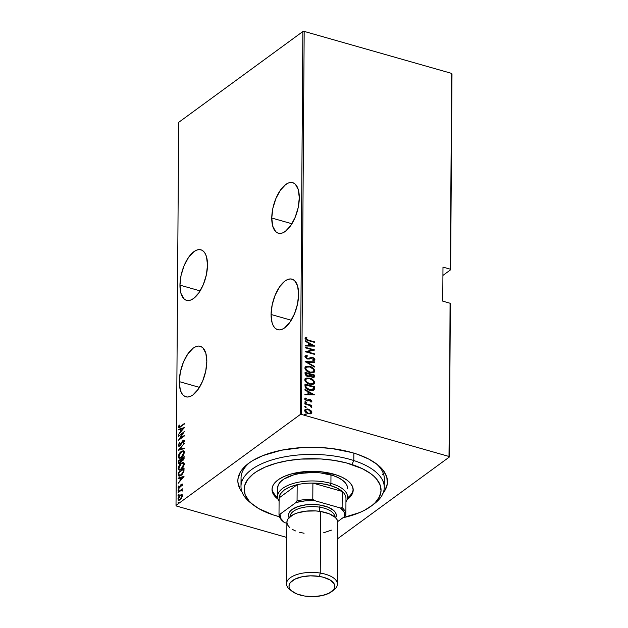 <?xml version="1.0" encoding="UTF-8"?>
<svg xmlns="http://www.w3.org/2000/svg" width="628" height="628" viewBox="0 0 628 628"><rect width="100%" height="100%" fill="white"/><g stroke="black" fill="none" stroke-linecap="round" stroke-linejoin="round"><path stroke-width="0.94" d="M252.268 504.072A71.639 32.491 0.4 0 1 240.987 486.402L241.05 477.892A71.639 32.491 0.4 0 1 249.818 462.467A71.639 32.491 -179.6 0 0 241.631 482.155M242.023 492.022A74.818 33.936 0.4 0 1 248.382 463.503A74.818 33.936 0.4 0 1 351.884 452.545L331.702 448.51L317.219 447.379L302.563 447.544L281.477 450.205L263.077 455.535L253.1 460.355L248.947 463.079L242.518 469.03L240.304 472.193L237.981 478.748L237.894 482.076L239.872 488.678L242.023 492.022M179.961 285.143L200.128 290.89L179.961 285.143L180.942 293.339L183.878 298.747L185.943 300.137L188.306 300.561L190.881 300.003L193.565 298.488L198.848 292.852L203.354 284.508L206.392 274.734L207.499 265.008A26.266 12.207 105.9 0 1 200.387 290.458A26.266 12.207 105.9 0 1 186.532 300.341A26.266 12.207 105.9 0 1 179.961 285.143A26.266 12.207 105.9 0 1 187.073 259.694A26.266 12.207 105.9 0 1 200.921 249.811A26.266 12.207 105.9 0 1 207.499 265.008L206.51 256.813L205.27 253.696L203.582 251.404L201.517 250.023L199.147 249.599L196.58 250.156L193.895 251.671L188.612 257.307L184.106 265.644L181.068 275.425L179.961 285.143M271.759 218.018L291.926 223.756L271.759 218.018L272.748 226.206L275.676 231.622L277.741 233.004L280.112 233.428L282.679 232.87L285.363 231.355L290.646 225.719L295.152 217.374L298.19 207.601L299.297 197.875A26.266 12.207 105.9 0 1 292.185 223.333A26.266 12.207 105.9 0 1 278.337 233.208A26.266 12.207 105.9 0 1 271.759 218.018A26.266 12.207 105.9 0 1 278.871 192.561A26.266 12.207 105.9 0 1 292.726 182.685A26.266 12.207 105.9 0 1 299.297 197.875L298.316 189.687L295.38 184.271L293.315 182.889L290.952 182.465L288.378 183.023L285.693 184.538L280.41 190.174L275.904 198.511L272.866 208.292L271.759 218.018M179.286 381.62L199.453 387.366L179.286 381.62L180.275 389.807L181.516 392.932L183.203 395.224L185.268 396.606L187.639 397.029L190.206 396.472L192.89 394.957L198.173 389.321L202.679 380.984L205.717 371.203L206.824 361.477A26.266 12.207 105.9 0 1 199.712 386.934A26.266 12.207 105.9 0 1 185.864 396.81A26.266 12.207 105.9 0 1 179.286 381.62A26.266 12.207 105.9 0 1 186.398 356.17A26.266 12.207 105.9 0 1 200.254 346.287A26.266 12.207 105.9 0 1 206.824 361.477L205.843 353.289L202.907 347.881L200.842 346.491L198.479 346.067L195.905 346.625L193.22 348.14L187.937 353.776L183.431 362.121L180.393 371.894L179.286 381.62M271.084 314.487L291.251 320.233L271.084 314.487L272.073 322.682L273.313 325.799L275.001 328.091L277.066 329.48L279.436 329.896L282.011 329.339L284.696 327.824L289.971 322.195L294.477 313.851L297.515 304.078L298.622 294.351A26.266 12.207 105.9 0 1 291.51 319.801A26.266 12.207 105.9 0 1 277.662 329.684A26.266 12.207 105.9 0 1 271.084 314.487A26.266 12.207 105.9 0 1 278.196 289.037A26.266 12.207 105.9 0 1 292.051 279.154A26.266 12.207 105.9 0 1 298.622 294.351L297.641 286.156L294.705 280.747L292.64 279.358L290.277 278.942L287.702 279.491L285.018 281.006L279.735 286.643L275.237 294.987L272.199 304.761L271.084 314.487M449.31 457.058L450.378 303.834L449.31 457.058L337.731 538.651L449.31 457.058L448.996 456.462L301.511 414.456L304.18 31.4L451.673 73.405L450.307 269.184L442.983 267.104L442.748 301.15L450.072 303.238L449.31 457.058M176.013 505.399L178.69 122.342L302.869 31.533L300.192 414.59L176.013 505.399L300.192 414.59L301.511 414.456L448.996 456.462L450.378 303.834L450.072 303.238L442.748 301.15L442.983 267.104L450.307 269.184L450.621 269.789L451.987 74.002L450.621 269.789L442.928 275.409L450.621 269.789L451.673 73.405L451.987 74.002L451.673 73.405L304.18 31.4L301.511 414.456L300.192 414.59L302.869 31.533L304.18 31.4L302.869 31.533L178.69 122.342L176.013 505.399L176.327 505.995L286.8 537.458L176.327 505.995L176.013 505.399M181.704 494.621L180.189 495.123L178.65 496.881L177.991 498.718L178.423 500.116L179.985 499.833L181.68 497.988L182.395 495.798L181.704 494.621L180.189 495.123L177.975 499.025L178.595 500.186L180.157 499.707L181.68 497.988L182.395 495.798L181.759 494.644M178.101 491.967L178.093 492.478L181.272 490.358L182.285 491.065L182.363 490.091L181.735 489.816L182.371 488.843L178.101 491.967L178.595 492.109L178.101 491.967L178.093 492.478L180.997 490.46L182.285 491.065L181.735 489.816L182.371 488.843L178.101 491.967M181.249 485.099L181.9 484.416L181.359 484.259L180.699 484.942L181.084 485.051L180.118 486.135L180.032 487.226L179.263 487.571L179.687 487.689L178.58 487.281L179.035 486.056L178.642 485.994L178.054 487.673L178.737 488.349L178.054 487.673L179.278 488.066L181.382 484.753L182.387 485.075L181.947 484.949L181.861 486.182L182.442 484.306L181.029 484.549L179.035 487.697L178.642 485.994L178.062 487.838L178.886 488.294L181.382 484.753L181.932 484.808L181.861 486.182L182.458 484.792L182.159 484L182.701 484.149M178.226 474.438L178.462 475.781L179.208 476.157L182.206 474.344L183.847 471.557L184.075 468.339L178.234 472.617L178.226 474.438L178.768 474.595L178.776 472.766L178.234 472.617L178.226 474.438L178.894 476.11L181.052 475.372L183.847 471.557L184.075 468.339L178.234 472.617L178.831 472.727L178.768 474.595L178.226 474.438M181.453 460.866L182.693 460.614L184.161 456.627L178.321 460.897L178.462 463.236L179.953 463.126L181.453 460.866L182.528 460.732L183.682 459.515L184.161 456.627L178.321 460.897L178.909 461.015L178.321 460.897L178.807 463.488L179.953 463.126L181.641 460.968M178.391 450.205L184.216 448.604L184.216 448.054L179.514 449.444L184.255 443.384L178.391 450.205L184.216 448.604L184.216 448.054L179.514 449.444L184.255 443.384L178.391 450.205M178.485 436.327L183.086 432.967L178.462 440.275L184.302 436.005L184.31 435.494L179.702 438.862L184.334 431.546L178.485 436.327L183.086 432.967L178.462 440.275L184.302 436.005L184.31 435.494L179.702 438.862L184.334 431.546L178.485 436.327M180.503 426.365L179.153 426.993L179.537 425.101L179.09 425.125L178.407 427.166L179.231 427.684L184.389 424.033L184.389 423.523L180.503 426.365L181.005 426.506L179.004 426.64L179.537 425.101L179.09 425.125L178.407 427.04L178.768 427.739L184.389 424.033L184.389 423.523L180.503 426.365M184.365 427.597L178.54 429.324L178.533 429.882L180.401 429.324L180.385 431.805L178.501 434.545L184.365 427.597L178.54 429.324L178.533 429.882L180.401 429.324L180.385 431.805L178.501 434.545L184.365 427.597M179.051 446.202L178.274 445.338L178.752 446.178L179.844 445.849L183.086 440.942L184.342 441.39L183.816 441.241L183.415 443.109L184.42 440.864L184.02 440.142L182.175 441.429L180.801 444.812L179.859 445.33L180.283 445.456L178.878 444.914L179.569 442.63L178.274 445.338L178.642 446.139L179.341 446.131L180.864 444.718L183.086 440.942L183.816 441.139L183.415 443.109L184.404 440.683L183.714 440.134L182.607 440.864L179.529 445.511L178.878 444.914L179.569 442.63L178.36 444.742L178.274 445.338L178.815 445.495L178.878 445.001M179.333 458.369L178.195 456.815L179.043 458.314L181.249 457.616C182.795 456.658 183.823 454.884 184.342 452.278L183.486 450.802L180.778 451.917L178.572 455.065L178.407 457.828L180.283 458.181L182.701 456.211L183.965 454.052L184.239 451.556L183.164 450.763L181.264 451.524L183.745 450.92M179.255 470.082L178.117 468.535L178.964 470.027L181.17 469.328C182.717 468.378 183.745 466.596 184.255 463.99L183.407 462.522L180.699 463.629L178.485 466.777L178.328 469.54L179.961 469.987L182.622 467.931L183.886 465.764L184.153 463.268L183.078 462.475L181.178 463.236L183.666 462.632M184.02 476.362L178.195 478.089L178.195 478.646L180.063 478.089L180.04 480.569L178.164 483.309L184.02 476.487L178.195 478.089L178.195 478.646L180.063 478.089L180.04 480.569L178.164 483.309L184.02 476.362M178.525 489.754L178.219 490.884L178.996 490.052L178.525 489.754L179.011 489.895L178.525 489.754L178.038 490.617L178.517 490.774L179.011 489.911L178.525 489.754L179.011 489.911M178.493 494.464L178.179 495.594L178.917 494.903L178.493 494.464L178.972 494.605L178.493 494.464L177.999 495.335L178.485 495.484L178.972 494.621L178.493 494.464L178.972 494.621M178.438 502.11L178.132 503.232L178.909 502.4L178.438 502.11L178.925 502.243L178.438 502.11L177.952 502.973L178.431 503.122L178.925 502.259L178.438 502.11L178.925 502.243M305.043 409.44L307.924 409.354L310.719 410.414L307.689 408.969L305.082 409.393L304.902 411.309L307.084 413.248L310.114 413.899L311.763 412.934L311.15 410.838L310.381 410.657L311.519 412.675L311.849 412.423L310.719 410.414L308.262 409.103L305.192 409.307L304.674 410.382C305.224 412.172 306.409 413.279 308.23 413.687L311.001 413.726M304.847 403.411L304.839 403.922L310.004 405.602L310.915 407.023L311.81 407.337L310.758 405.61L311.778 405.9L311.778 405.39L304.847 403.411L304.839 403.922L309.549 405.366L311.645 407.517L311.888 407.085L310.758 405.61L311.778 405.9L311.778 405.39L304.847 403.411M304.996 398.419L305.703 398.042L304.753 399.031L306.747 400.892L310.154 400.075L311.08 400.954L310.342 401.559L310.939 402.085L311.928 401.111L310.703 399.777L309.047 399.455L306.527 400.311L305.632 399.463L306.338 398.576L305.703 398.042L304.808 399.384L307.296 401.002L310.303 400.13L311.048 400.79L310.342 401.559L310.939 402.085L311.928 401.214L311.417 401.896M304.965 385.89L305.907 388.23L308.803 389.972L312.65 390.522L314.29 389.336L314.471 386.762L304.98 384.061L304.965 385.89C305.538 388.3 307.076 389.745 309.573 390.216L314.102 389.729L314.471 386.762L304.98 384.061L304.965 385.89M305.059 372.349L305.192 374.641L306.841 376.211L309.109 376.698L310.161 376.078L313.003 377.459L314.377 376.965L314.55 375.049L305.059 372.349L305.051 373.919L307.728 376.549L310.161 376.078L312.179 377.31L314.149 377.216L314.55 375.049L305.059 372.349M305.137 361.649L314.604 367.027L314.612 366.469L306.966 362.238L314.636 362.364L314.644 361.806L305.137 361.649L314.604 367.027L314.612 366.469L306.966 362.238L314.636 362.364L314.644 361.806L305.137 361.649M305.232 347.771L312.697 349.898L305.208 351.719L314.699 354.42L314.699 353.917L307.218 351.782L314.73 349.969L305.239 347.268L305.232 347.771L312.697 349.898L305.208 351.719L314.699 354.42L314.699 353.917L307.218 351.782L314.73 349.969L305.239 347.268L305.232 347.771M305.326 337.668L306.543 337.942L305.695 338.869L308.466 340.148L306.276 339.159L306.072 338.429L306.888 337.715L306.158 337.197L305.067 338.437L306.409 339.952L314.777 342.456L314.785 341.946L308.136 340.392L314.785 341.946L308.466 340.148L306.032 338.625L306.888 337.715L306.158 337.197L305.137 337.786M314.754 346.02L305.279 340.769L305.279 341.326L308.317 343.006L308.293 345.486L305.247 345.439L305.247 345.989L314.754 346.146L305.279 340.769L305.279 341.326L308.317 343.006L308.293 345.486L305.247 345.439L305.247 345.989L314.754 346.02M305.177 355.958L307.014 355.424L305.334 355.825L304.925 356.61L306.66 358.682L309.133 359.083L312.414 357.882L313.906 358.91L312.705 359.883L313.286 360.527L314.903 359.467L314.079 358.109L312.328 357.34L308.434 358.557L306.896 358.243L305.899 356.892L307.492 356.06L307.014 355.424L305.412 355.778L304.925 356.61L307.485 359.004L312.736 357.944L313.929 359.122L313.505 359.679M305.381 366.831L309.816 366.43L306.056 366.414L305.012 367.325L305.004 368.934L307.861 371.768L312.179 372.883L314.479 371.964L314.659 370.025L312.163 367.435L309.478 366.674C311.967 367.207 313.639 368.691 314.487 371.124L314.824 370.881C313.976 368.448 312.304 366.964 309.816 366.43L305.538 366.705L304.847 368.087C305.671 370.528 307.327 372.012 309.816 372.553L314.126 372.302L314.824 370.881L313.945 372.42M305.294 378.543L309.737 378.142L305.977 378.127L304.925 379.037L304.918 380.654L307.775 383.48L312.092 384.595L314.392 383.677L314.573 381.738L312.077 379.155L309.4 378.386C311.888 378.92 313.56 380.403 314.408 382.837L314.746 382.593C313.89 380.16 312.218 378.676 309.737 378.142L305.451 378.417L304.768 379.799C305.585 382.24 307.249 383.732 309.737 384.265L314.039 384.014L314.746 382.593L313.867 384.132M314.416 394.784L304.941 389.533L304.941 390.09L307.971 391.77L307.956 394.251L304.91 394.203L304.902 394.753L314.416 394.91L304.941 389.533L304.941 390.09L307.971 391.77L307.956 394.251L304.91 394.203L304.902 394.753L314.416 394.784M305.53 401.692L304.761 402.116L306.017 402.744L305.781 401.794L305.192 401.936L305.977 402.674L306.315 402.43L305.53 401.692L304.729 401.975L305.522 402.713L306.315 402.43L305.969 402.752L305.192 401.936L305.53 401.692L304.729 401.975M305.491 406.402L304.721 406.826L305.985 407.454L305.75 406.504L305.161 406.646L305.946 407.384L306.283 407.14L305.491 406.402L304.698 406.685L305.491 407.423L306.283 407.14L305.938 407.462L305.161 406.646L305.491 406.402L304.698 406.685M304.313 414.574L305.444 414.04L304.674 414.464L305.93 415.092L305.695 414.142L305.106 414.292L305.891 415.022L306.229 414.778L305.444 414.04L304.651 414.331L305.436 415.061L306.229 414.778L305.883 415.1M382.805 493.427L385.019 490.264L387.343 483.709L386.801 477.06L383.402 470.568L377.287 464.485L368.691 459.044L357.944 454.46L351.884 452.545A74.818 33.936 0.4 0 1 377.185 464.406A74.818 33.936 0.4 0 1 383.143 493.011M383.669 483.144A71.639 32.491 -179.6 0 0 375.764 463.346A71.639 32.491 0.4 0 1 384.32 478.889L384.257 487.406A71.639 32.491 0.4 0 1 372.734 504.912M306.158 337.197L305.059 338.304L308.372 340.627L314.777 342.456L314.785 341.946L314.447 342.362L306.354 339.748L305.734 338.673L306.888 337.715M306.558 337.958L305.836 338.516L306.558 337.958L305.451 337.605M305.247 345.683L308.293 345.486L305.247 345.683M305.279 341.2L314.196 346.138L305.279 341.2M308.937 345.745L308.952 343.791L308.937 345.745L312.587 345.808L308.937 345.745M312.925 345.565L309.274 345.502L308.952 343.791L312.925 345.565L309.274 345.502L309.282 343.547L312.925 345.565M305.232 347.606L314.275 350.181L305.232 347.606M306.888 352.025L314.699 353.917L314.361 354.325L306.888 352.025M305.31 351.751L312.697 349.898L305.31 351.751M306.024 356.539L305.569 357.136L307.492 356.06L307.014 355.424L307.014 356.107L306.684 355.668L305.075 356.021M305.899 356.892L305.569 357.136L307.171 358.745L307.5 358.502L305.899 356.892L306.166 356.406L305.836 356.649M308.434 358.557L307.5 358.502L308.097 358.8L309.957 357.929L308.434 358.557M311.252 357.34L309.62 358.172L311.252 357.34L312.367 357.67L311.252 357.34M313.929 359.122L312.705 359.883L313.286 360.527L314.903 359.467L312.697 357.426L312.367 357.67L314.573 359.711L314.903 359.467L314.369 360.244M314.557 360.134L314.903 359.467M312.375 360.127L313.6 359.365M313.309 359.86L312.705 360.064M314.196 360.394L314.424 359.137L313.074 357.936L310.915 357.583L307.171 358.745L305.608 357.426L306.189 356.469M305.365 361.909L314.644 361.806L314.306 362.356L305.365 361.909M306.629 362.482L314.612 366.469L314.275 366.846L306.629 362.482M313.89 372.467L314.322 370.269L311.826 367.678L307.916 366.375L305.114 367.011M313.199 371.768L310.774 372.53L307.579 371.454L305.514 368.926L306.448 367.207M306.252 367.301L305.491 368.589C306.111 370.606 307.445 371.839 309.486 372.286L309.824 372.043C307.783 371.595 306.448 370.363 305.82 368.338L306.401 367.176L309.816 366.94C311.849 367.388 313.191 368.62 313.851 370.63L313.199 371.831L309.486 372.286L313.027 371.949M313.788 377.475L314.22 375.293L305.059 372.687L314.55 375.049L313.961 377.326M309.486 376.69L310.161 376.078M308.827 376.141L307.657 376.345M307.398 376.29L307.736 376.039L306.032 373.134L309.557 374.139L309.439 375.52L307.398 376.29L306.425 375.787L305.695 373.377L307.398 376.29L309.102 375.764M313.011 376.926L312.092 377.098M311.833 377.036L312.163 376.792L310.53 374.414L313.576 375.285L313.286 376.737L311.833 377.036L310.397 376.031L310.201 374.657L311.833 377.036L313.082 376.839M310.53 374.759L313.576 375.285L313.482 376.486L312.681 376.886L311.449 376.478L310.53 374.759M309.439 375.52L308.74 376.094L307.068 375.756L306.024 373.888L305.695 374.131L306.032 373.134L305.695 373.377L309.557 374.139L308.945 376.023M313.812 384.179L314.243 381.981L311.747 379.398L307.83 378.087L305.035 378.723M313.113 383.488L310.687 384.242L307.5 383.166L305.436 380.647L306.362 378.92M306.174 379.014L305.404 380.301C306.032 382.319 307.367 383.551 309.408 383.998L309.745 383.755C307.696 383.308 306.362 382.075 305.742 380.058L306.323 378.888L309.737 378.653C311.763 379.1 313.113 380.333 313.772 382.342L313.121 383.543L309.408 383.998L312.948 383.661M313.372 390.365L314.063 389.14L314.133 387.005L304.98 384.399L314.471 386.762L314.102 389.729L313.56 390.224M312.744 389.603L311.268 390.224L308.285 389.619L306.119 388.033L305.616 386.212M313.207 389.172L312.085 389.909L309.243 389.949L309.58 389.705L305.844 387.547L305.616 385.09L305.608 385.773L305.946 384.846L313.49 386.997L313.207 389.172L309.58 389.705L306.174 387.303L305.616 385.09L313.49 386.997L312.65 389.713M305.608 385.773L305.844 387.547L309.243 389.949L312.877 389.415M304.91 394.447L307.956 394.251L304.91 394.447M304.941 389.964L313.851 394.902L304.941 389.964M308.599 394.51L308.615 392.555L308.599 394.51L312.249 394.572L308.599 394.51M312.587 394.329L308.929 394.266L308.615 392.555L312.587 394.329L308.929 394.266L308.945 392.312L312.587 394.329M310.939 402.085L311.928 401.214L310.122 399.557L306.715 400.374L305.608 399.259L306.338 398.576L305.703 398.042L304.808 398.529M311.08 400.954L310.342 401.559M310.012 401.802L310.742 401.198L310.012 401.802M308.568 400.664L309.518 400.044M305.703 398.042L305.365 398.285L305.93 398.756L305.02 398.403M305.608 399.259L306.338 398.576M307.43 400.468L306.197 400.554L305.271 399.51L307.045 400.656L309.047 399.455L310.122 399.557L309.785 399.8L311.928 401.214M308.309 399.785L307.375 400.413M307.045 400.656L307.602 400.334M311.598 401.787L311.26 402.03L311.543 401.143L310.365 400.02L307.971 400.02M305.271 399.51L305.86 398.804M305.522 402.713L306.315 402.43M304.839 403.749L311.778 405.39L311.441 405.806L304.839 403.749M311.535 407.462L310.42 405.853L310.758 405.61L310.42 405.853L311.559 407.329L311.888 407.085L311.315 407.76M305.491 407.423L306.283 407.14M310.695 413.781L311.849 412.423L311.15 413.601M310.797 413.852L311.504 412.392L310.099 410.429L307.924 409.354L308.262 409.103L305.122 409.401M306.778 409.142L306.221 409.134M310.334 413.177L308.34 413.53L306.189 412.549L305.208 411.105L305.977 409.825M305.812 409.896L305.192 410.869L306.951 409.456L309.73 410.312L310.915 411.701L310.585 412.996L307.893 413.42L309.541 413.342L308.222 413.177L305.53 410.626L305.192 410.869L307.893 413.42L308.222 413.177L306.519 412.306L305.53 410.626L305.962 409.762L308.254 409.613L311.001 412.18L310.405 413.114M305.436 415.061L306.229 414.778M305.444 414.04L304.651 414.331M305.867 415.147L304.611 414.26M309.824 372.043L306.283 369.704L305.82 368.338L306.299 367.262L307.924 366.689L309.816 366.94L313.364 369.272L313.851 370.63L313.356 371.705L311.731 372.294L309.824 372.043M309.745 383.755L306.425 381.722L305.742 380.223L306.213 378.974L309.416 378.566L313.089 380.725L313.764 382.169L313.278 383.418L311.951 383.983L309.745 383.755M179.074 427.739L178.407 427.04L179.011 426.726M180.401 426.969L179.004 426.64M179.694 427.15L180.236 427.064M179.019 426.687L179.223 427.864M180.927 431.719L180.942 429.481L180.401 429.324L180.942 429.481L180.927 431.719M179.082 429.717L178.54 429.324L184.145 427.982L179.082 429.717M183.235 428.484L180.982 431.106L180.997 429.152L183.612 428.594L180.982 431.106L180.997 429.152L183.235 428.484M178.988 435.958L178.493 435.816L178.988 435.958M183.125 432.982L183.792 432.488L183.125 432.982M180.197 439.003L179.702 438.862L180.197 439.003M179.529 439.49L179.898 438.917L179.529 439.49M179.859 445.33L178.878 444.914M179.42 445.064L180.401 445.488M183.604 440.613L184.255 440.291L183.604 440.613M183.086 440.942L183.816 441.241M184.098 440.935L184.365 441.39L183.627 441.099M178.901 444.899L179.184 446.288M180.071 445.66L179.632 445.629M179.153 450.111L179.679 449.491L179.153 450.111M180.063 449.601L184.216 448.368L180.063 449.601M181.759 451.713L181.264 451.524C179.734 452.482 178.713 454.248 178.195 456.815L178.737 456.972L178.799 456.328M183.926 450.935L181.563 451.87M178.839 456.101L178.831 457.702L179.475 458.432M181.005 457.718L180.252 457.859M183.549 451.626L184.279 453.071M183.737 452.741L181.257 457.106L181.72 457.239L179.522 457.671L178.799 456.36L181.264 452.034L183.015 451.469L184.279 452.898L183.737 452.741L183.093 454.931L181.649 456.791L180.464 457.561L179.192 457.498L178.972 455.284L180.479 452.725L182.803 451.438L183.737 452.741M184.279 452.945L183.015 451.469M181.131 459.398L181.68 458.99L181.131 459.398M183.604 457.584L184.153 457.184L183.604 457.584M179.106 463.511L178.305 462.475L178.847 462.632L178.862 461.054L179.2 463.582M181.625 459.877L181.547 460.999L181.625 459.539L181.084 459.72L181.625 459.877M180.26 462.915L179.647 462.875M184.09 458.44L183.549 458.275L182.685 460.112L181.68 459.288L183.557 457.577L184.098 457.734L183.557 457.577L183.549 458.275L184.09 458.432L184.098 457.734L184.09 458.566M182.936 460.434L182.348 460.316M182.685 460.112L181.806 460.159L181.68 458.942L183.557 457.577L182.685 460.112L183.125 460.238L182.01 460.324L182.897 460.45M179.953 462.616L179.035 462.64L178.909 460.968L181.084 459.382L180.935 461.14L179.953 462.616L178.909 461.729L178.909 460.968L181.625 459.539L181.084 459.382L181.421 460.968L179.953 462.616L180.393 462.742L179.263 462.82L180.173 462.946M181.673 463.433L181.178 463.236C179.655 464.194 178.635 465.96 178.117 468.535L178.658 468.684L181.178 463.747L182.929 463.181L183.659 464.453L181.17 468.818L181.641 468.951L179.443 469.383L178.713 468.072L179.647 465.403L181.578 463.488L183.109 463.26L184.192 464.783M183.839 462.648L181.484 463.582M178.76 467.813L178.752 469.422L179.396 470.144M181.319 469.234L179.828 469.485M180.919 469.43L180.165 469.571M184.2 464.657L183.47 463.338L184.2 464.61L183.659 464.453L182.717 467.154L180.778 469.085L179.286 469.328L178.713 468.072M179.443 469.383L181.217 469.297M183.517 469.304L184.075 468.896L183.517 469.304M179.2 476.157L178.768 474.595L179.263 476.197M183.957 471.039L184.012 469.862L183.47 469.705L184.02 469.446L183.478 469.289L183.298 471.659L181.052 474.862L178.964 474.964L178.831 472.688L183.478 469.289L184.02 469.446L183.933 471.306M181.304 475.215L180.432 475.592M183.298 471.659L183.768 471.793L183.298 471.659L181.052 474.862L181.523 474.996L179.137 475.239L178.831 472.688L183.478 469.289L183.298 471.659M179.977 475.584L178.964 474.964M179.506 475.121L181.594 475.011M180.589 480.483L180.605 478.246L180.063 478.089L180.605 478.246L180.589 480.483M178.737 478.481L178.195 478.089L183.8 476.746L178.737 478.481M182.897 477.249L180.644 479.87L180.66 477.916L183.274 477.359L180.644 479.87L180.66 477.916L182.897 477.249M181.382 484.753L181.947 484.949M181.924 484.91L182.489 485.099L182.01 484.847M178.054 487.673L178.956 488.49M179.263 487.571L178.58 487.281M179.121 487.43L179.804 487.728L179.121 487.43M182.473 484.58L181.359 484.259L182.379 484.164M182.599 484.133L181.571 484.706M179.577 487.846L178.815 487.705M178.038 490.617L178.517 490.774M178.58 490.774L179.066 489.911L178.58 490.774M180.644 490.656L181.782 489.824L180.644 490.656M182.269 489.966L181.735 489.816L182.269 489.966M182.434 490.452L181.735 489.816M182.356 490.868L181.908 490.743L182.356 490.868M180.997 490.46L181.908 490.743M182.45 490.9L181.539 490.617M181.641 490.342L182.418 490.696M177.999 495.335L178.485 495.484M178.548 495.484L179.035 494.621L178.548 495.484M178.894 500.226L177.975 499.025L178.525 498.97M180.597 495.382L182.246 494.778M182.065 494.754L180.558 495.414M178.533 498.868L178.964 500.273M180.432 499.535L179.388 499.653M181.272 495.484L182.403 496.112M181.869 496.175L180.157 499.205L180.613 499.331L178.988 499.566L178.501 498.64L180.181 495.633L181.351 495.272L182.348 496.308L181.869 496.175L180.299 499.095L178.682 499.346L178.697 497.659L179.647 496.12L181.241 495.249L181.869 496.175M178.988 499.566L180.299 499.598M182.387 496.01L181.351 495.272M177.952 502.973L178.446 503.114M178.493 503.122L178.98 502.259L178.493 503.122M240.987 486.402A71.639 32.491 0.4 0 1 279.696 457.859A71.639 32.491 0.4 0 1 353.8 460.544A71.639 32.491 -179.6 0 0 264.074 462.742A71.639 32.491 -179.6 0 0 250.847 503.012L253.571 505.132A68.452 31.047 0.4 0 1 266.217 466.651A68.452 31.047 0.4 0 1 351.947 464.547L353.8 460.544L353.854 453.126L353.8 460.544A71.639 32.491 0.4 0 1 384.257 487.406M371.415 505.956L374.17 503.868A71.639 32.491 -179.6 0 0 353.8 460.544L351.947 464.547A68.452 31.047 0.4 0 1 371.415 505.956A68.452 31.047 0.4 0 1 342.966 517.739L359.868 512.464L364.491 510.281L372.2 505.344L375.214 502.635L379.414 496.874L381.039 490.845L380.034 484.769L376.439 478.881L373.707 476.087L370.394 473.418L362.121 468.574L346.271 462.891L333.994 460.363L320.9 458.966L300.82 459.092L287.891 460.646L275.912 463.323L265.346 467.02L256.593 471.581L253.006 474.14L247.581 479.674L244.653 485.601L244.166 488.639L245.171 494.715L248.766 500.595L251.498 503.397L258.689 508.578L273.259 514.929A68.452 31.047 0.4 0 1 253.571 505.132M277.6 487.76L278.432 484.667L280.583 481.723L283.958 479.031L293.841 474.807L299.972 473.434L313.427 472.444L320.249 472.86L332.746 475.435A35.019 15.888 0.4 0 1 347.637 488.568M349.741 495.971L347.519 497.91A40.592 18.416 -179.6 0 0 353.171 489.314M277.976 499.158A40.592 18.416 0.4 0 1 272.01 489.455A40.592 18.416 0.4 0 1 293.943 473.284A40.592 18.416 0.4 0 1 335.941 474.799A40.592 18.416 0.4 0 1 353.195 490.021A40.592 18.416 0.4 0 1 347.096 499.637L349.733 497.384L352.222 493.969L353.187 490.397L352.591 486.794L350.455 483.301L346.876 480.059L341.97 477.194L335.941 474.799L321.45 471.816L313.553 471.338L305.616 471.565L290.843 474.077L284.578 476.267L279.389 478.976L275.472 482.092L272.984 485.507L272.018 489.086L272.615 492.69L274.75 496.175L278.337 499.417M273.259 514.929L279.452 516.718A68.452 31.047 0.4 0 1 273.259 514.929M383.261 473.206L382.68 474.509M272.042 488.749A40.592 18.416 -179.6 0 0 277.576 497.423L274.758 494.762L272.623 491.269M277.529 496.591A35.019 15.888 0.4 0 1 295.521 482.861A35.019 15.888 0.4 0 1 330.917 483.411L330.069 485.436A33.433 15.166 0.4 0 1 342.229 491.441L337.04 488.066L330.069 485.436L321.826 483.733L312.901 483.089L342.229 491.441L342.119 507.62L340.462 507.997L314.432 500.587L304.91 500.909L296.039 502.471L280.01 514.191L279.005 514.081A33.433 15.166 -179.6 0 0 282.749 521.232A33.433 15.166 0.4 0 1 279.005 514.191A33.433 15.166 0.4 0 1 279.005 514.081L279.115 497.902L297.17 484.706L297.06 500.877L296.039 502.471L280.01 514.191L279.005 514.081L279.115 497.902L297.17 484.706L289.798 487.014L284.076 490.146L280.426 493.867L279.115 497.902A33.433 15.166 -179.6 0 0 279.115 498.02A33.433 15.166 -179.6 0 0 279.115 498.137A33.433 15.166 0.4 0 1 279.115 497.902A33.433 15.166 0.4 0 1 297.17 484.706A33.433 15.166 0.4 0 1 312.901 483.089A33.433 15.166 0.4 0 1 330.069 485.436L330.917 483.411A35.019 15.888 -179.6 0 0 291.102 484.157A35.019 15.888 -179.6 0 0 279.091 501.332A35.019 15.888 0.4 0 1 277.529 496.591L277.592 488.074A35.019 15.888 0.4 0 1 296.518 474.124A35.019 15.888 0.4 0 1 332.746 475.435L337.95 477.492L342.181 479.973L345.274 482.767L347.111 485.782L347.629 488.89M330.917 483.411L330.972 474.894L330.917 483.411A35.019 15.888 0.4 0 1 347.574 497.078A35.019 15.888 0.4 0 1 345.95 501.803A35.019 15.888 -179.6 0 0 330.917 483.411M342.229 491.441A33.433 15.166 0.4 0 1 345.973 498.601A33.433 15.166 -179.6 0 0 345.973 498.483A33.433 15.166 -179.6 0 0 342.229 491.441L342.119 507.62A33.433 15.166 0.4 0 1 345.863 514.662A33.433 15.166 0.4 0 1 345.855 514.772A33.433 15.166 -179.6 0 0 342.119 507.62L340.462 507.997L314.432 500.587L312.791 499.268L312.901 483.089L342.229 491.441M282.749 521.232L284.39 522.559L286.894 523.273L284.39 522.559A32.475 14.727 0.4 0 1 280.01 514.191L280.834 518.508L284.39 522.559L282.749 521.232M337.754 521.546L344.835 516.365L345.855 514.772L344.835 516.365L344.018 512.04L340.462 507.997A32.475 14.727 0.4 0 1 344.835 516.365L337.754 521.546M345.863 514.544L345.973 498.601M312.901 483.089A33.433 15.166 -179.6 0 0 297.17 484.706L297.06 500.877A33.433 15.166 0.4 0 1 312.791 499.268L312.901 483.089M312.791 499.268A33.433 15.166 -179.6 0 0 297.06 500.877L296.039 502.471A32.475 14.727 0.4 0 1 314.432 500.587L312.791 499.268M337.417 584.119L337.848 522.551A25.473 11.555 -179.6 0 0 320.673 511.49L320.241 573.066A25.473 11.555 -179.6 0 0 292.24 576.52A25.473 11.555 -179.6 0 0 289.979 589.668L292.161 591.364A22.922 10.401 0.4 0 1 294.194 579.526A22.922 10.401 0.4 0 1 319.401 576.425L320.241 573.066L320.673 511.49A25.473 11.555 -179.6 0 0 286.902 522.19L286.478 583.765A25.473 11.555 0.4 0 1 320.241 573.066A25.473 11.555 0.4 0 1 337.417 584.119A25.473 11.555 0.4 0 1 332.62 590.807A25.473 11.555 -179.6 0 0 333.829 589.975A25.473 11.555 -179.6 0 0 320.241 573.066L319.401 576.425L323.483 577.297L330.179 580.021L334.096 583.695L334.81 585.712L334.646 587.745L333.601 589.723L329.096 593.201L321.976 595.619L313.325 596.6L304.462 596.003A22.922 10.401 0.4 0 1 292.161 591.364M289.335 517.904L288.59 515.8L288.762 513.68L289.853 511.624L291.8 509.7L297.978 506.576L306.354 504.771L315.649 504.567L320.202 505.077L319.676 507.181A22.286 10.111 0.4 0 1 334.7 516.93L334.7 516.852A22.286 10.111 -179.6 0 0 319.676 507.181L319.644 511.341L319.676 507.181A22.286 10.111 -179.6 0 0 290.128 516.538L290.128 516.624A22.286 10.111 0.4 0 1 319.676 507.181L320.202 505.077A23.88 10.833 -179.6 0 0 296.502 507.118A23.88 10.833 -179.6 0 0 289.123 517.519M291.18 590.516A25.473 11.555 0.4 0 1 286.478 583.765M289.477 527.308L287.742 525.173L286.949 522.936L287.137 520.667L288.291 518.477L293.307 514.607L296.966 513.084L305.899 511.161L315.813 510.941L320.673 511.49L329.26 513.814L335.274 517.433L337.008 519.568L337.848 522.598M331.451 530.134L323.538 532.819M304.078 533.25L299.54 532.277M295.49 530.927L292.099 529.247M304.462 596.003L296.738 593.915L291.321 590.658L289.759 588.734L289.053 586.717L289.218 584.684L290.254 582.706L294.767 579.228L301.887 576.81L310.538 575.829L319.401 576.425A22.922 10.401 0.4 0 1 331.623 591.647A22.922 10.401 0.4 0 1 304.462 596.003M320.202 505.077L328.256 507.251L333.892 510.65L335.517 512.652L336.263 514.748L335.69 517.849A23.88 10.833 -179.6 0 0 320.202 505.077M179.2 445.535L179.741 445.692M183.596 440.785L184.137 440.942M179.043 458.314L179.584 458.471M179.522 457.671L180.063 457.828M178.807 463.488L179.349 463.645M178.964 470.027L179.506 470.184M182.929 463.181L183.47 463.338M181.775 484.635L182.316 484.792M178.179 490.876L178.721 491.033M182.049 489.848L182.591 489.997M178.148 495.586L178.69 495.743M178.595 500.186L179.137 500.343M178.093 503.224L178.635 503.381M279.115 498.02L279.005 514.191M345.973 498.483L345.863 514.662M333.829 589.975L331.623 591.647"/></g></svg>
